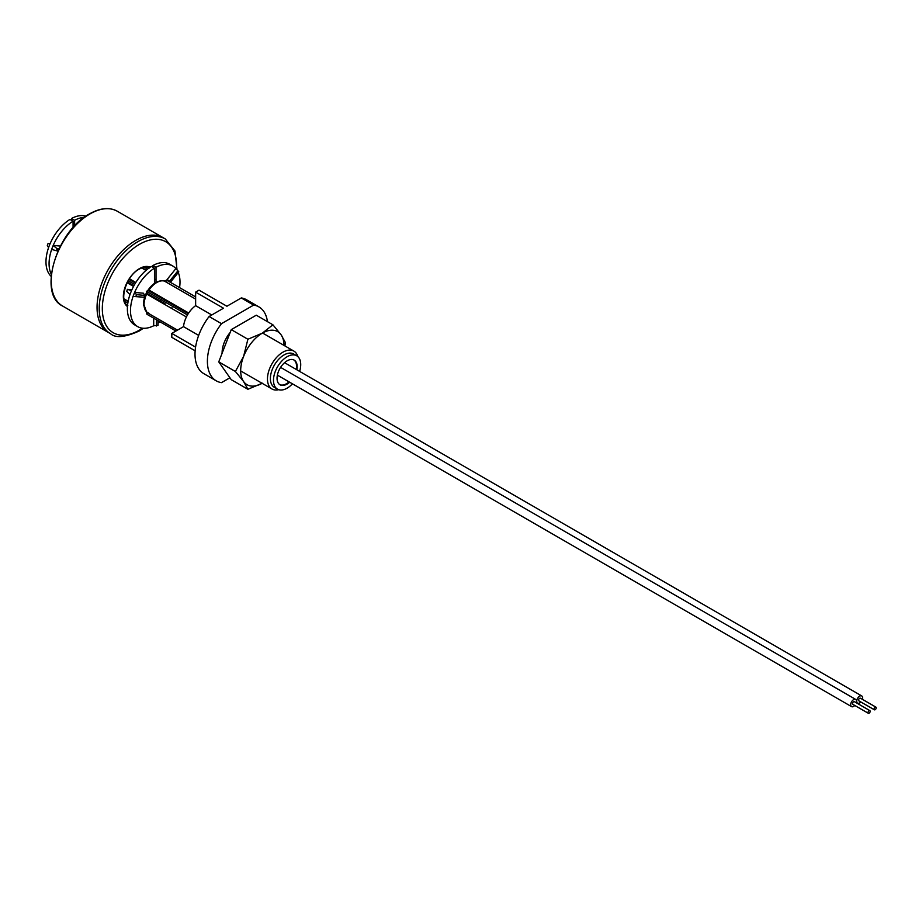 <?xml version="1.0" encoding="UTF-8"?>
<svg xmlns="http://www.w3.org/2000/svg" width="922" height="922" viewBox="0 0 922 922"><rect width="100%" height="100%" fill="white"/><g stroke="black" fill="none" stroke-linecap="round" stroke-linejoin="round"><path stroke-width="1.38" d="M160.774 280.968A17.288 9.981 120 0 0 148.465 289.865L188.699 313.007L166.778 300.353L165.222 299.581L164.692 300.491M143.763 305.758A17.069 9.854 -60 0 1 143.59 303.545A17.069 9.854 -60 0 1 146.114 293.565L146.644 292.309M147.462 290.891L148.281 289.808A17.069 9.854 -60 0 1 157.662 281.671M156.014 279.262A17.069 9.854 120 0 0 154.47 279.712M146.391 311.648A1.314 1.06 -47.5 0 0 146.69 311.947L148.984 313.273A1.314 1.06 107.5 0 1 148.972 313.261L148.984 313.273M297.818 356.572A21.886 12.631 120 0 0 293.876 351.098A21.886 12.631 120 0 0 277.015 356.964A21.886 12.631 120 0 0 267.461 378.988A21.886 12.631 120 0 0 271.99 389.003A21.886 12.631 120 0 0 278.698 389.683M230.166 332.45A21.886 12.631 120 0 0 222.098 352.803A21.886 12.631 120 0 0 222.11 353.23M299.627 371.405A19.258 11.122 120 0 0 300.722 364.593A19.258 11.122 120 0 0 296.734 355.777L293.634 353.99A19.258 11.122 120 0 0 278.801 359.154A19.258 11.122 120 0 0 270.388 378.539A19.258 11.122 120 0 0 274.376 387.355L277.476 389.142A19.258 11.122 120 0 0 292.447 383.829M296.734 355.777A19.258 11.122 120 0 0 281.89 360.94A19.258 11.122 120 0 0 273.488 380.325A19.258 11.122 120 0 0 277.476 389.142M289.658 382.215A14.222 8.217 -60 0 1 279.988 384.774A14.222 8.217 -60 0 1 277.049 378.262A14.222 8.217 -60 0 1 283.25 363.948A14.222 8.217 -60 0 1 294.222 360.133A14.222 8.217 -60 0 1 297.161 366.645A14.222 8.217 -60 0 1 296.838 369.791M267.449 321.651A42.677 24.64 120 0 0 258.921 306.899L246.543 299.754A42.677 24.64 120 0 0 241.276 297.944L226.904 306.242L199.037 290.165L195.637 292.124L223.493 308.213L209.11 316.511L221.499 323.668A42.677 24.64 120 0 0 216.244 380.832A42.677 24.64 120 0 0 221.499 382.642L229.924 377.778M241.276 297.944L253.665 305.09L221.499 323.668M258.921 306.899A42.677 24.64 120 0 0 253.665 305.09M209.11 316.511A42.677 24.64 120 0 0 203.854 373.675L216.244 380.832M195.579 347.133L171.803 333.407L171.803 337.337L195.153 350.821M171.803 333.407L183.513 326.653L198.679 335.401M183.513 326.653A19.696 11.375 -60 0 1 187.489 314.944A19.696 11.375 -60 0 1 195.637 305.655L211.783 314.978M195.637 305.655L195.637 292.124M186.417 316.961L146.69 294.026A17.944 10.361 120 0 0 144.051 304.514A17.944 10.361 120 0 0 146.69 311.947M146.114 293.565L146.69 294.026M146.264 293.68L146.264 293.68A17.288 9.981 120 0 0 143.705 303.787M164.45 304.283L163.044 303.338A17.069 9.854 -60 0 1 162.987 303.43M195.637 299.097L164.496 281.118A17.944 10.361 120 0 0 148.984 290.073M195.637 296.907L166.64 280.161L164.462 280.98A1.314 0.761 60 0 0 164.37 281.049C158.849 279.896 153.571 282.835 148.465 289.854L148.281 289.808M159.667 301.517A17.069 9.854 120 0 0 159.725 301.425L160.359 300.572M161.477 298.636L161.903 297.668A17.069 9.854 120 0 0 161.949 297.564M163.574 302.428L163.044 303.338M165.119 303.787A1.314 0.761 60 0 1 165.096 303.776L146.944 293.3A1.314 0.761 -0 0 1 146.782 292.343M164.462 280.98A1.314 0.761 60 0 1 165.119 281.037L166.64 281.925A1.314 0.761 0 0 0 165.522 281.706M147.555 290.995A1.314 0.761 60 0 1 148.465 290.661L146.944 291.536L187.489 314.944M188.284 313.641L147.912 290.338M148.454 313.399A1.314 0.761 60 0 1 147.716 312.546M146.575 311.867A1.314 0.761 -0 0 0 146.563 311.982L146.944 314.287L175.941 331.021M146.563 311.982A1.314 0.761 -0 0 0 146.944 312.523L146.944 314.287M177.462 330.145L146.944 312.523M58.674 248.928A18.382 10.615 120 0 0 58.386 250.012M123.882 298.774L128.17 301.252L123.882 298.774M133.529 286.431L127.167 282.754M128.25 280.749L134.635 284.437M135.419 283.123L129.034 279.435M127.513 282.074L133.897 285.762L127.513 282.074M129.449 278.801L135.822 282.478L129.449 278.801M145.976 270.423L141.688 267.945M144.235 267.23L147.52 269.12M146.264 270.158L142.138 267.772L146.264 270.158M161.315 297.195L148.926 290.05M159.552 300.572L146.391 292.977M124.539 301.344L127.824 303.246M128.089 301.644L123.963 299.258M158.042 320.695L158.042 325.362L153.697 325.766A35.024 20.215 -60 0 1 137.735 326.653A35.024 20.215 -60 0 1 133.068 296.411A35.024 20.215 -60 0 1 134.612 292.424A35.024 20.215 -60 0 1 154.47 268.198L154.47 283.042M137.735 326.653L134.635 324.867A35.024 20.215 -60 0 1 129.967 294.625A35.024 20.215 -60 0 1 131.523 290.637A35.024 20.215 -60 0 1 151.369 266.412L154.47 268.198M152.925 267.299L152.925 265.513L156.014 267.299A35.024 20.215 -60 0 1 172.748 265.997A35.024 20.215 -60 0 1 175.871 268.602L178.822 271.84L170.777 281.855L169.533 281.832M168.081 280.991L167.066 279.55L170.754 281.636M153.697 325.766L153.697 318.182M136.525 294.683L135.811 296.527L133.068 296.411L143.959 297.253L144.673 295.409L143.417 293.208L134.612 292.424L136.525 294.683L144.673 295.409M134.612 292.424L133.068 296.411M129.967 294.625L126.694 291.317L127.455 289.358L131.523 290.637M127.328 289.335L131.904 289.762L127.328 289.335M159.356 301.344A16.85 9.727 120 0 0 159.783 300.71M161.304 298.071A16.85 9.727 120 0 0 161.638 297.38M152.925 265.513A35.024 20.215 -60 0 1 169.66 264.211L172.748 265.997M178.269 272.532A35.024 20.215 -60 0 1 179.571 287.629M173.855 304.433A35.024 20.215 -60 0 1 173.497 305.113M171.976 307.752A35.024 20.215 -60 0 1 171.573 308.397M159.875 321.743A35.024 20.215 -60 0 1 158.042 323.126M156.014 282.155L156.014 267.299M162.445 303.131A16.85 9.727 120 0 0 162.871 302.497M164.393 299.857A16.85 9.727 120 0 0 164.738 299.166M169.452 280.726L168.864 281.452M175.871 268.602L167.066 279.55M117.29 211.23A54.721 31.59 120 0 0 89.93 213.95A54.721 31.59 120 0 0 54.191 262.159A54.721 31.59 120 0 0 62.569 306.012C37.514 294.268 56.426 231.03 89.492 213.904C100.187 207.888 109.453 207.001 117.29 211.23L163.102 237.68A54.721 31.59 120 0 0 135.741 240.388A54.721 31.59 120 0 0 100.002 288.609A54.721 31.59 120 0 0 108.381 332.462L110.548 333.706C115.469 338.247 124.954 337.371 139.003 331.102L143.406 328.278M148.73 268.187A21.667 12.505 120 0 0 147.981 267.357M177.024 269.789L174.961 250.98L165.269 238.936L163.102 237.68A54.721 31.59 120 0 0 135.741 240.388A54.721 31.59 120 0 0 100.002 288.609A54.721 31.59 120 0 0 108.381 332.462L62.569 306.012M126.521 304.525A21.667 12.505 120 0 0 127.628 304.767M284.898 345.911L285.428 342.604L281.106 334.813L272.912 324.798L256.281 315.197L231.261 329.638L218.756 361.885L231.261 379.68L247.891 389.28L262.344 383.183M284.011 345.393A30.645 17.691 120 0 0 281.106 334.813A30.645 17.691 120 0 0 262.344 333.142A30.645 17.691 120 0 0 243.581 356.48A30.645 17.691 120 0 0 243.581 381.501L247.891 389.28M272.912 324.798L262.344 333.142L247.891 339.25L243.581 356.48L235.387 371.485L243.581 381.501A30.645 17.691 120 0 0 262.125 383.31M247.891 339.25L231.261 329.638M235.387 371.485L218.756 361.885M875.139 707.22A1.533 0.887 120 0 0 874.137 708.569A1.533 0.887 120 0 0 874.367 709.79A1.533 0.887 120 0 0 875.139 709.721A1.533 0.887 120 0 0 876.131 708.373A1.533 0.887 120 0 0 875.9 707.139A1.533 0.887 120 0 0 875.139 707.22M875.9 707.139L860.422 698.208A1.533 0.887 120 0 0 859.661 698.288A1.533 0.887 120 0 0 858.659 699.637A1.533 0.887 120 0 0 858.889 700.858L874.367 709.79M862.358 699.325A4.161 2.397 120 0 0 861.736 695.937A4.161 2.397 120 0 0 859.661 696.133A4.161 2.397 120 0 0 856.941 699.798A4.161 2.397 120 0 0 857.575 703.14A4.161 2.397 120 0 0 859.661 702.933A4.161 2.397 120 0 0 860.825 701.976M869.1 710.701A1.533 0.887 120 0 0 868.098 712.049A1.533 0.887 120 0 0 868.328 713.282A1.533 0.887 120 0 0 869.1 713.202A1.533 0.887 120 0 0 870.103 711.853A1.533 0.887 120 0 0 869.861 710.632A1.533 0.887 120 0 0 869.1 710.701M869.861 710.632L854.383 701.688A1.533 0.887 120 0 0 853.622 701.769A1.533 0.887 120 0 0 852.62 703.117A1.533 0.887 120 0 0 852.85 704.35L868.328 713.282M856.319 702.806A4.161 2.397 120 0 0 855.697 699.418A4.161 2.397 120 0 0 853.622 699.625A4.161 2.397 120 0 0 850.902 703.29A4.161 2.397 120 0 0 851.548 706.621A4.161 2.397 120 0 0 853.622 706.413A4.161 2.397 120 0 0 854.786 705.457M279.689 384.589A14.222 8.217 120 0 0 286.488 383.713A14.222 8.217 120 0 0 289.035 381.858M296.216 369.434A14.222 8.217 120 0 0 293.899 359.972M85.884 216.174A35.024 20.215 120 0 0 71.513 218.514L71.513 220.3M84.202 217.373A35.024 20.215 120 0 0 74.613 220.3L71.513 218.514M48.566 247.626L47.31 245.425L48.025 243.581L50.111 243.639A35.024 20.215 120 0 0 48.566 247.626A35.024 20.215 120 0 0 51.148 276.346M56.715 250.772L58.017 250.888M56.426 250.749L51.655 249.413L53.211 245.425L57.176 248.79L56.426 250.749M58.42 250.012L57.533 249.943M60.368 246.059L53.211 245.425A35.024 20.215 120 0 0 51.655 249.413A35.024 20.215 120 0 0 51.344 274.283M57.176 248.79L58.927 248.952M74.613 220.3L74.613 225.936M73.069 227.63L73.069 221.199A35.024 20.215 120 0 0 53.211 245.425M73.069 221.199L69.968 219.413A35.024 20.215 120 0 0 50.111 243.639M166.64 280.161L165.119 281.037M146.944 291.536L146.944 293.3M177.969 270.757L169.809 280.899M156.533 325.996L156.533 319.819M135.811 296.527L143.959 297.253M148.315 294.971A21.667 12.505 120 0 0 148.73 294.325M150.251 291.686A21.667 12.505 120 0 0 150.597 291.006M150.194 267.173A22.762 13.139 120 0 0 139.453 268.625A22.762 13.139 120 0 0 124.758 288.113A22.762 13.139 120 0 0 127.466 306.53M165.269 238.936A54.721 31.59 120 0 0 137.908 241.645A54.721 31.59 120 0 0 102.169 289.865A54.721 31.59 120 0 0 110.548 333.706M176.482 269.236A52.531 30.322 120 0 0 139.453 244.33A52.531 30.322 120 0 0 102.319 308.663A52.531 30.322 120 0 0 139.453 330.111A52.531 30.322 120 0 0 142.507 328.197M149.641 295.732A22.762 13.139 120 0 0 150.055 295.086M151.577 292.447A22.762 13.139 120 0 0 151.923 291.778M146.252 293.692L143.659 303.983L146.54 311.832M293.876 351.098L262.563 333.015M271.99 389.003L240.677 370.921M147.808 290.591L146.563 291.317L146.563 292.758M127.847 305.539C118.708 302.151 125.738 275.885 139.234 269.132C143.463 266.838 146.898 266.47 149.514 268.002M857.575 703.14L856.411 702.46M861.736 695.937L284.552 362.692M851.548 706.621L277.372 375.127M855.697 699.418L280.588 367.371"/></g></svg>
